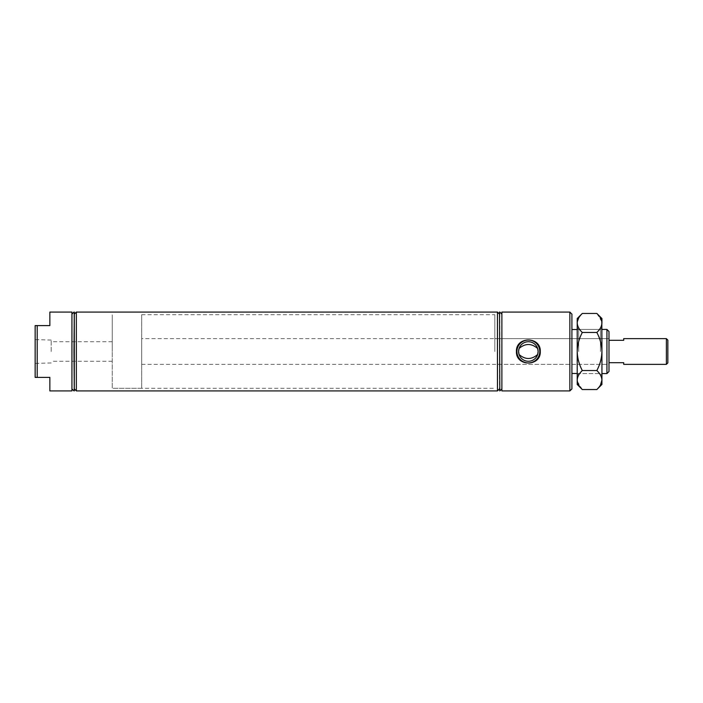 <?xml version="1.0" encoding="UTF-8"?>
<svg xmlns="http://www.w3.org/2000/svg" width="703" height="703" viewBox="0 0 703 703"><rect width="100%" height="100%" fill="white"/><g stroke="black" fill="none" stroke-linecap="round" stroke-linejoin="round"><path stroke-width="0.53" stroke-dasharray="3.52 2.64" d="M35.15 351.5L35.15 339.584L35.15 351.5M51.196 351.5L51.196 340.059L51.196 351.5M112.252 351.5L112.252 314.716L112.252 351.5M537.654 348.486A9.772 9.772 0 0 0 519.069 348.486M596.829 332.475C600.019 329.505 601.715 326.341 601.935 322.958L601.935 380.042C601.733 376.703 600.037 373.53 596.829 370.525C600.028 364.567 601.724 358.231 601.935 351.5L601.935 327.958L601.935 351.5C601.724 344.769 600.028 338.424 596.829 332.475L582.312 332.475C579.114 338.424 577.418 344.769 577.216 351.5L577.216 327.958L577.216 351.5C577.418 358.231 579.123 364.567 582.312 370.525C579.123 373.495 577.427 376.659 577.216 380.042L577.216 384.462M606.935 373.574L606.935 329.426M608.991 371.509L608.991 331.491M494.815 351.5L494.815 314.716L494.815 351.5M571.917 388.873L571.917 314.127M73.991 390.93L73.991 312.07M74.29 390.93L74.29 312.07M71.934 390.93L71.934 312.07M37.206 377.397L37.206 325.603L35.15 325.603L35.15 377.397L49.86 377.397L49.86 390.93M76.346 390.93L76.346 312.07M499.525 390.93L499.525 312.07M497.46 390.93L497.46 312.07M501.88 390.93L501.88 312.07M499.815 390.93L499.815 312.07M569.852 390.93L569.852 312.07M571.917 351.5L571.917 329.505L571.917 351.5M501.88 351.5L501.88 314.127L501.88 351.5M499.525 351.5L499.525 314.127L499.525 351.5M74.29 351.5L74.29 314.127L74.29 351.5M49.86 312.07L49.86 325.603L37.206 325.603M71.934 351.5L71.934 314.127L71.934 351.5M519.069 354.514A9.772 9.772 0 0 0 537.654 354.514M141.681 388.284L141.681 314.716L141.681 388.284L112.252 388.284L112.252 314.716L112.252 388.284L494.815 388.284M141.681 314.716L494.815 314.716M141.681 338.644L141.681 364.356L141.681 338.644L608.991 338.644L608.991 340.314L608.991 338.644L494.815 338.644M141.681 364.356L608.991 364.356L608.991 362.686L608.991 364.356L494.815 364.356M623.71 338.644L623.71 340.314L608.991 340.314M666.382 338.644L666.382 364.356M608.991 362.686L623.71 362.686L623.71 364.356M667.85 362.889L667.85 340.111M578.683 351.5L578.683 329.426L578.683 351.5M600.459 351.5L600.459 329.426L600.459 351.5M596.829 370.525L582.312 370.525M596.829 389.559L600.511 384.936M577.321 381.36L582.312 389.559M582.312 313.441L578.631 318.064M577.321 321.64L577.216 322.958C577.409 326.297 579.105 329.47 582.312 332.475M601.83 321.64L596.829 313.441M601.935 318.538L601.935 322.958M601.935 380.042L601.935 384.462M601.935 351.5L601.935 375.042L601.935 351.5M577.216 318.538L577.216 380.042M577.216 351.5L577.216 375.042L577.216 351.5M51.196 340.059L35.15 339.584M112.252 341.728L51.196 341.728M577.216 373.574L601.935 373.574M577.216 329.426L601.935 329.426M112.252 361.272L51.196 361.272M51.196 362.941L35.15 363.416M601.935 327.958L600.459 329.426L578.683 329.426L577.216 327.958M577.216 375.042L578.683 373.574L600.459 373.574L601.935 375.042"/><path stroke-width="1.05" d="M516.441 351.5C515.73 336.175 540.994 336.192 540.282 351.5C540.994 366.825 515.721 366.808 516.441 351.5M539.799 351.5A11.441 11.441 0 0 0 528.366 340.059A11.441 11.441 0 0 0 516.925 351.5A11.441 11.441 0 0 0 528.366 362.941A11.441 11.441 0 0 0 539.799 351.5M519.069 348.486L518.594 351.5L519.069 354.514C525.264 359.804 531.459 359.804 537.654 354.514L538.129 351.5A9.772 9.772 0 0 0 528.366 341.728A9.772 9.772 0 0 0 518.594 351.5A9.772 9.772 0 0 0 528.366 361.272A9.772 9.772 0 0 0 538.129 351.5L537.654 348.486C531.459 343.196 525.264 343.196 519.069 348.486M606.935 373.574L608.991 371.509L608.991 331.491L606.935 329.426L606.935 373.574L601.935 373.574M73.991 351.5L74.29 390.93L74.29 312.07L73.991 351.5M37.206 325.603L49.86 325.603L49.86 312.07L71.934 312.07L71.934 390.93L49.86 390.93L49.86 377.397L37.206 377.397L37.206 325.603L35.15 325.603L35.15 377.397L37.206 377.397M76.346 351.5L76.346 390.93L497.46 390.93L497.46 312.07L76.346 312.07L76.346 351.5M499.815 390.93L499.525 312.07L499.815 390.93L501.88 388.873M569.852 312.07L571.917 314.127L571.917 388.873L569.852 390.93L569.852 312.07L501.88 312.07L501.88 390.93L569.852 390.93M667.85 340.111L667.85 362.889L666.382 364.356L666.382 338.644L667.85 340.111M666.382 364.356L623.71 364.356L623.71 362.686L608.991 362.686M608.991 340.314L623.71 340.314L623.71 338.644L666.382 338.644M600.511 384.936L601.935 380.042C601.733 383.381 600.037 386.553 596.829 389.559L582.312 389.559C579.123 386.597 577.427 383.425 577.216 380.042L577.321 381.36M578.631 318.064L577.321 321.64M596.829 313.441C600.019 316.403 601.715 319.575 601.935 322.958L601.935 318.538L596.829 313.441L582.312 313.441C579.105 316.447 577.409 319.619 577.216 322.958L577.216 318.538L582.312 313.441M601.935 322.958C601.733 326.297 600.037 329.47 596.829 332.475C600.028 338.424 601.724 344.769 601.935 351.5L601.83 321.64M582.312 332.475C579.123 329.505 577.427 326.341 577.216 322.958L577.216 351.5C577.418 344.769 579.114 338.424 582.312 332.475L596.829 332.475M582.312 370.525C579.123 364.567 577.418 358.231 577.216 351.5L577.216 380.042C577.409 376.703 579.105 373.53 582.312 370.525L596.829 370.525C600.019 373.495 601.715 376.659 601.935 380.042L601.935 351.5C601.724 358.231 600.028 364.567 596.829 370.525M596.829 389.559L601.935 384.462L601.935 380.042M582.312 389.559L577.216 384.462L577.216 380.042M571.917 373.495L577.216 373.495M71.934 388.873L73.991 390.93M74.29 388.873L76.346 390.93M499.525 388.873L497.46 390.93M501.88 314.127L499.815 312.07M499.525 314.127L497.46 312.07M74.29 314.127L76.346 312.07M71.934 314.127L73.991 312.07M571.917 329.505L577.216 329.505M601.935 329.426L606.935 329.426"/></g></svg>
